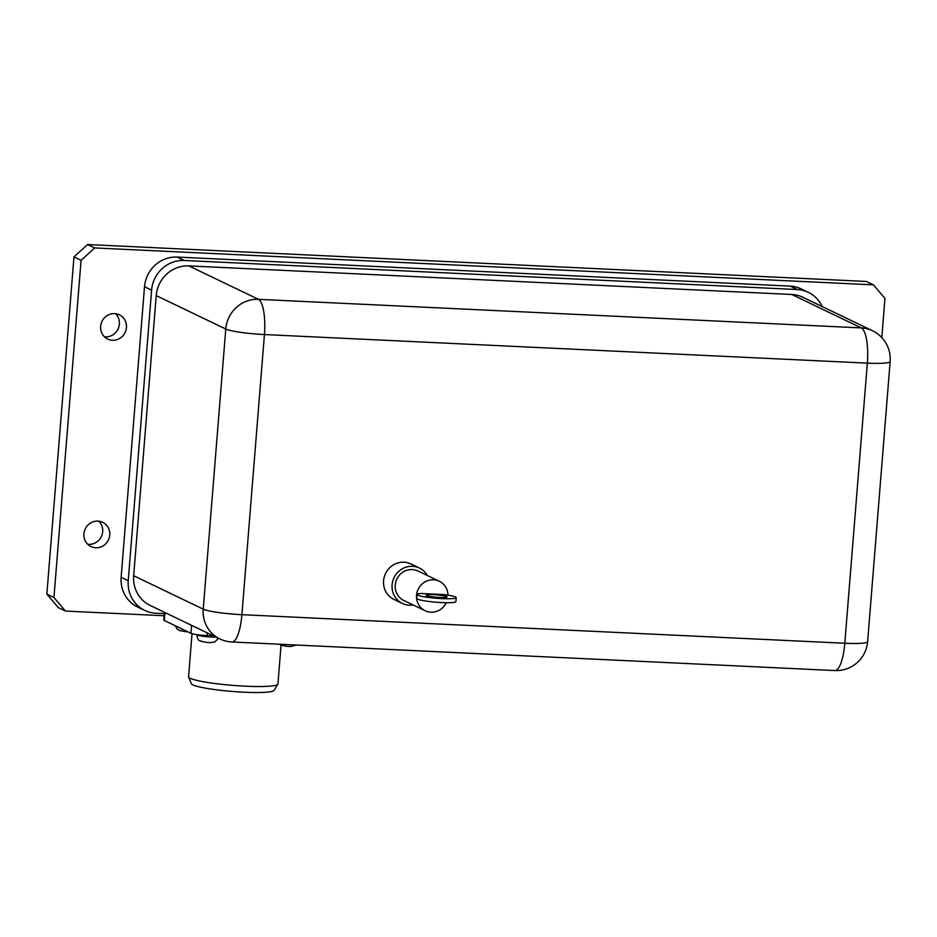 <?xml version="1.0" encoding="UTF-8"?>
<svg xmlns="http://www.w3.org/2000/svg" width="937" height="937" viewBox="0 0 937 937"><rect width="100%" height="100%" fill="white"/><g stroke="black" fill="none" stroke-linecap="round" stroke-linejoin="round"><path stroke-width="1.41" d="M87.75 544.292A13.458 12.837 115.7 0 0 101.325 536.596A13.458 12.837 115.7 0 0 98.853 521.195M83.932 533.832A13.458 12.837 -64.3 0 1 102.683 522.319A13.458 12.837 -64.3 0 1 108.411 540.005A13.458 12.837 -64.3 0 1 91.018 546.576A13.458 12.837 -64.3 0 1 83.932 533.832M104.44 336.793A13.458 12.837 115.7 0 0 118.015 329.098A13.458 12.837 115.7 0 0 115.544 313.696M100.634 326.334A13.458 12.837 -64.3 0 1 119.374 314.82A13.458 12.837 -64.3 0 1 125.113 332.506A13.458 12.837 -64.3 0 1 107.708 339.077A13.458 12.837 -64.3 0 1 100.634 326.334M413.217 604.997A19.642 18.728 -64.3 0 1 402.418 603.463L393.903 599.375A19.642 18.728 -64.3 0 1 385.529 573.549A19.642 18.728 -64.3 0 1 410.921 563.969L419.436 568.056A19.642 18.728 -64.3 0 1 427.377 575.541M402.418 603.463A19.642 18.728 -64.3 0 1 394.044 577.649A19.642 18.728 -64.3 0 1 419.436 568.056M446.281 602.714A16.339 15.589 -64.3 0 1 425.14 610.725L403.847 600.488A16.339 15.589 -64.3 0 1 396.878 579.007A16.339 15.589 -64.3 0 1 418.007 571.031L439.301 581.268A16.339 15.589 -64.3 0 1 447.945 595.159M425.14 610.725A16.339 15.589 -64.3 0 1 418.171 589.244A16.339 15.589 -64.3 0 1 439.301 581.268M446.691 596.553A10.471 1.183 -175.4 0 1 447.078 596.916A10.471 1.183 -175.4 0 1 436.537 597.244A10.471 1.183 -175.4 0 1 426.194 595.229A10.471 1.183 -175.4 0 1 435.248 594.784A10.471 1.183 -175.4 0 1 446.691 596.553M281.053 645.265L277.938 683.94A44.835 5.048 -175.4 0 1 277.844 684.221A44.835 5.048 -175.4 0 1 232.844 685.38A44.835 5.048 -175.4 0 1 188.606 677.041A44.835 5.048 -175.4 0 1 188.56 676.748L192.026 633.681M188.606 677.041L191.324 683.717A41.591 4.685 4.6 0 0 232.353 691.447A41.591 4.685 4.6 0 0 274.096 690.382L277.844 684.221M200.846 641.201L207.159 642.524M207.499 642.442L210.509 642.583M179.365 630.414L185.678 631.725M186.018 631.655L187.822 631.784M280.995 645.136L287.308 646.448M287.636 646.378L290.083 646.53M164.444 612.318L163.823 620.036A13.095 1.476 4.6 0 0 164.315 620.493L190.949 633.295A13.095 1.476 4.6 0 0 207.054 635.591L213.507 635.895M443.681 594.562A19.642 2.214 -175.4 0 1 456.214 597.642A19.642 2.214 -175.4 0 1 436.455 598.274A19.642 2.214 -175.4 0 1 417.059 594.503A19.642 2.214 -175.4 0 1 421.076 593.484L443.681 594.562M417.059 594.503L416.742 598.438A19.642 2.214 4.6 0 0 436.138 602.222A19.642 2.214 4.6 0 0 455.897 601.589L456.214 597.642M164.338 613.618L155.882 613.22A31.425 29.972 -64.3 0 1 144.766 610.42A31.425 29.972 -64.3 0 1 128.24 580.671L151.607 290.165A31.425 29.972 -64.3 0 1 184.261 260.474L797.211 289.533A31.425 29.972 -64.3 0 1 808.326 292.332A31.425 29.972 -64.3 0 1 822.171 306.551M144.766 610.42L137.669 607.012A31.425 29.972 -64.3 0 1 121.142 577.262L144.509 286.757A31.425 29.972 -64.3 0 1 177.163 257.066L790.125 286.113A31.425 29.972 -64.3 0 1 801.229 288.924L808.326 292.332M188.864 265.897L258.425 299.336A31.425 8.761 -87.3 0 1 264.433 334.556L867.346 363.134A31.425 3.537 4.6 0 0 890.15 361.553A31.425 31.425 0 0 0 872.441 330.714L802.88 297.275A31.425 29.972 115.7 0 0 791.777 294.476L188.864 265.897A31.425 29.972 115.7 0 0 156.221 295.6L133.675 575.716A31.425 29.972 115.7 0 0 150.213 605.466L219.762 638.905A31.425 31.425 0 0 0 231.896 641.974L231.896 641.974A31.425 8.761 -87.3 0 0 241.898 614.672L264.433 334.556A31.425 3.537 -175.4 0 1 225.77 329.028L203.235 609.155A31.425 3.537 4.6 0 0 241.898 614.672L844.799 643.25A31.425 3.537 -175.4 0 0 867.615 641.681A31.425 31.425 0 0 1 834.797 670.552L834.797 670.552A31.425 8.761 -87.3 0 0 844.799 643.25L867.346 363.134A31.425 8.761 -87.3 0 0 867.568 348.775A31.425 8.761 -87.3 0 0 861.326 327.915L258.425 299.336A31.425 29.972 115.7 0 0 225.77 329.028L156.221 295.6M872.441 330.714A31.425 29.972 115.7 0 0 861.326 327.915L791.777 294.476M133.675 575.716L203.235 609.155A31.425 29.972 115.7 0 0 219.762 638.905M164.174 615.75L65.461 611.065L53.948 597.501L81.074 260.322L94.684 247.942L87.586 244.534L866.338 281.451L873.436 284.86L884.95 298.423L881.799 337.601M94.684 247.942L873.436 284.86M87.586 244.534L73.976 256.902L81.074 260.322M53.948 597.501L46.85 594.093L58.363 607.656L65.461 611.065M73.976 256.902L46.85 594.093M215.873 637.031A11.103 1.253 -175.4 0 1 203.68 636.375A11.103 1.253 -175.4 0 1 196.723 634.642L196.723 634.607M164.959 612.564L164.315 620.493M191.581 625.354L190.949 633.295M207.276 632.897L207.054 635.591M121.142 577.262L128.24 580.671M144.509 286.757L151.607 290.165M177.163 257.066L184.261 260.474M790.125 286.113L797.211 289.533M201.502 641.564C199.604 639.538 198.48 643.016 196.723 634.642M210.216 642.665L214.831 641.974L218.438 638.273M180.021 630.765L177.093 628.973L175.383 625.811M281.65 645.488L279.296 644.223M290.353 646.6L296.467 645.031M834.797 670.552L231.896 641.974M890.15 361.553L867.615 641.681"/></g></svg>
